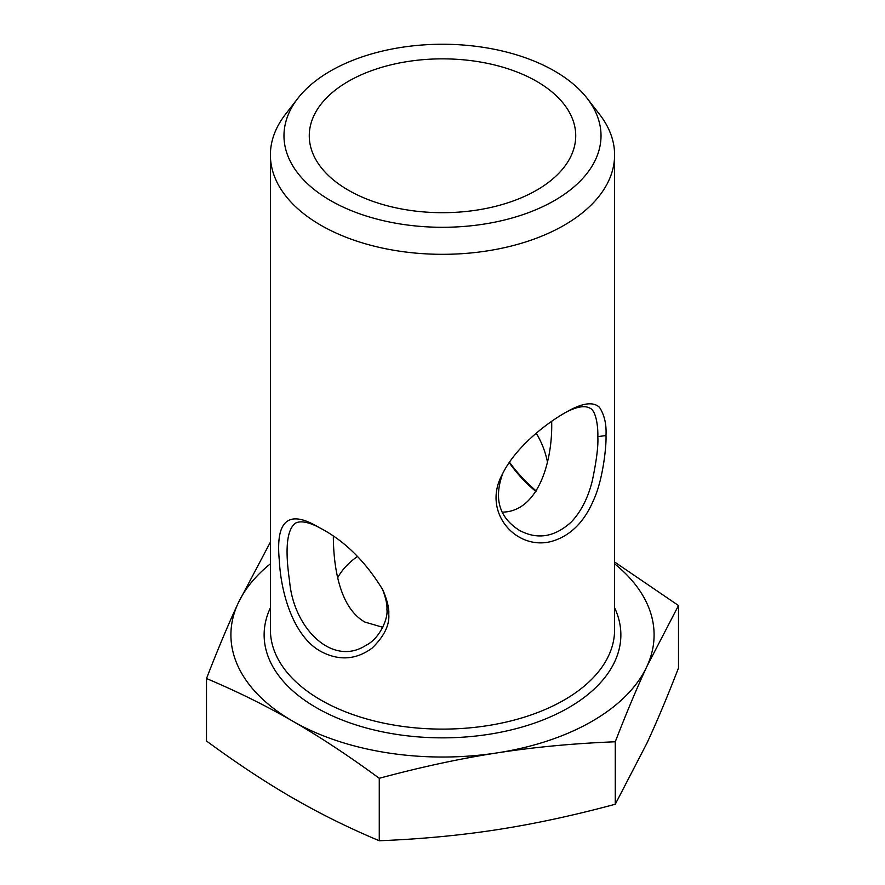 <?xml version="1.0" encoding="UTF-8"?>
<svg xmlns="http://www.w3.org/2000/svg" width="885" height="885" viewBox="0 0 885 885"><rect width="100%" height="100%" fill="white"/><g stroke="black" fill="none" stroke-linecap="round" stroke-linejoin="round"><path stroke-width="1.33" d="M320.824 651.437C338.855 660.984 355.914 659.9 372.01 648.185C384.156 636.381 389.732 625.009 388.758 614.079C389.256 608.614 387.309 600.605 382.928 590.029C365.693 561.721 344.995 541.189 320.835 528.433L317.184 526.398C288.067 509.594 275.445 520.977 279.328 560.526C280.921 593.448 293.543 636.492 320.824 651.437M297.791 98.412L285.401 114.408A172.099 99.363 0 0 0 270.401 154.964A172.099 99.363 0 0 0 320.812 225.221A172.099 99.363 0 0 0 508.355 246.76A172.099 99.363 0 0 0 614.599 154.964A172.099 99.363 0 0 0 599.599 114.408L587.209 98.412A158.526 91.52 180 0 1 532.394 211.15A158.526 91.52 180 0 1 330.404 200.486A158.526 91.52 180 0 1 297.791 98.412A158.526 91.52 180 0 1 442.5 44.25A158.526 91.52 180 0 1 587.209 98.412M605.982 435.553C606.601 424.413 604.444 415.021 599.499 407.365C593.404 401.547 582.761 402.874 567.562 411.37C545.094 423.683 514.76 448.252 502.237 474.482C481.728 511.984 515.833 550.658 551.167 541.52C569.984 536.221 584.122 522.415 593.569 500.091C602.973 480.201 606.601 445.166 605.982 435.553L597.829 436.615C598.382 445.985 596.523 460.786 592.253 481.009C587.983 498.067 581.003 511.718 571.301 521.984C554.552 537.239 537.195 539.994 519.218 530.237C498.952 517.327 493.542 498.222 502.979 472.933M536.255 490.954C525.9 482.225 516.962 472.612 509.406 462.103M565.57 412.465C576.511 406.735 584.576 405.275 589.753 408.085C596.202 410.441 598.16 427.123 597.829 436.615M551.665 421.26C552.871 460.499 538.523 511.873 502.149 512.138M509.14 462.501C516.53 473.165 525.458 482.834 535.912 491.485M547.483 462.103C545.348 451.649 541.598 442.024 536.255 433.252M382.187 588.481C385.738 597.607 387.32 604.566 386.911 609.378C388.36 618.228 379.742 638.771 365.737 645.464C332.251 666.969 293.543 628.195 289.605 581.301C284.881 549.275 286.762 529.938 295.247 523.267C300.269 520.468 308.245 521.873 319.186 527.504M382.807 627.31L364.919 622.078C340.039 608.117 333.501 568.203 333.335 536.465M615.263 741.774C573.657 743.422 534.319 747.128 497.259 752.869A211.592 122.163 0 0 0 646.88 666.494C636.957 687.877 626.414 712.967 615.263 741.774L615.263 804.244L646.88 743.278C656.814 721.894 667.356 696.794 678.496 667.987L678.496 605.528L646.88 666.494A211.592 122.163 0 0 0 614.599 563.8M379.267 778.291C348.801 755.912 320.005 736.906 292.88 721.253A211.592 122.163 0 0 0 497.259 752.869C460.211 758.589 420.873 767.063 379.267 778.291L379.267 840.75C420.873 839.102 460.211 835.407 497.259 829.654C534.319 823.935 573.657 815.461 615.263 804.244M206.504 678.541C217.644 649.734 228.186 624.633 238.12 603.26A211.592 122.163 0 0 0 292.88 721.253C265.754 705.577 236.959 691.34 206.504 678.541L206.504 741.01C236.959 763.379 265.754 782.395 292.88 798.038C320.005 813.713 348.801 827.951 379.267 840.75M270.401 563.8A211.592 122.163 0 0 0 238.12 603.26L270.401 542.107M614.599 561.986L678.496 605.528M536.708 190.164A133.226 76.918 180 0 1 397.31 208.13A133.226 76.918 180 0 1 309.85 142.927A133.226 76.918 180 0 1 442.5 58.852A133.226 76.918 180 0 1 575.15 142.927A133.226 76.918 180 0 1 536.708 190.164M357.529 556.411A109.718 63.344 0 0 0 337.639 577.839M614.599 154.964L614.599 629.755A172.099 99.363 180 0 1 508.355 721.552A172.099 99.363 180 0 1 320.812 700.013A172.099 99.363 180 0 1 270.401 629.755L270.401 154.964M388.758 614.09L386.911 609.378M270.401 607.807A178.361 102.981 0 0 0 316.376 707.69A178.361 102.981 0 0 0 531.996 723.952A178.361 102.981 0 0 0 614.599 607.807M366.39 645.077L365.793 645.431"/></g></svg>
